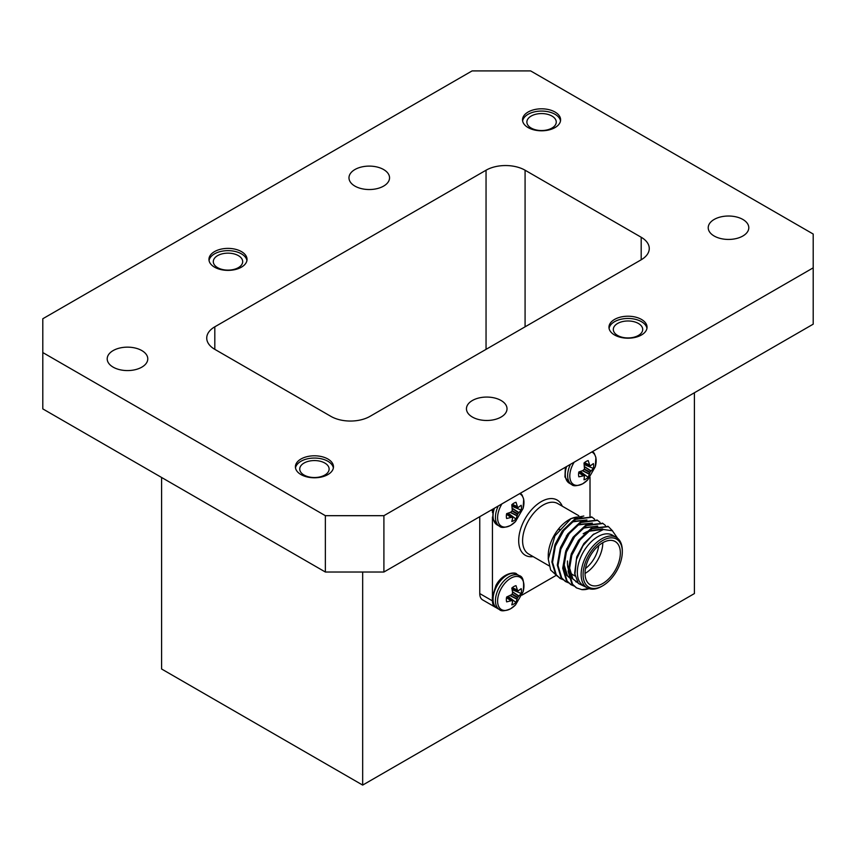 <?xml version="1.0" encoding="UTF-8"?>
<svg xmlns="http://www.w3.org/2000/svg" width="856" height="856" viewBox="0 0 856 856"><rect width="100%" height="100%" fill="white"/><g stroke="black" fill="none" stroke-linecap="round" stroke-linejoin="round"><path stroke-width="1.28" d="M590.009 516.296L590.009 477.22M492.521 509.309A13.803 7.972 120 0 0 492.446 510.765L492.446 512.53M492.446 517.013L492.446 595.904M492.446 600.388L492.446 600.891A13.803 7.972 120 0 0 495.303 607.214A13.803 7.972 120 0 0 496.159 607.589M521.935 595.134L555.908 575.521M569.946 519.228A29.115 16.81 -60 0 1 583.396 518.394M557.449 576.238L550.676 570.064L548.257 559.064L548.257 555.49A29.115 16.81 -60 0 1 568.844 519.838L571.08 518.543L583.792 516.029M161.591 477.466L161.591 668.996L362.677 785.091L694.409 593.572L694.409 392.754M548.257 559.064L554.956 535.856L571.08 518.543M616.277 537.375L612.479 535.182A29.115 16.81 120 0 0 583.364 551.992A29.115 16.81 120 0 0 583.364 585.6L587.163 587.805A29.115 16.81 -60 0 1 587.163 554.185A29.115 16.81 -60 0 1 616.277 537.375A29.115 16.81 -60 0 1 622.312 550.708L622.312 551.831A27.734 16.007 120 0 0 602.699 540.51A27.734 16.007 120 0 0 583.086 574.472A27.734 16.007 120 0 0 602.699 585.793L602.699 585.793A27.734 16.007 120 0 0 622.312 551.831M617.636 538.328L612.372 530.763L603.427 529.49L592.801 534.807L583.011 545.657L576.398 559.557L574.654 573.274L578.324 583.439L586.638 587.494M589.099 588.65A34.497 19.913 -60 0 1 581.834 589.624L576.644 587.944L572.536 584.22L568.823 571.755L571.637 555.523L580.111 539.804L591.86 528.73L608.423 526.622L612.586 530.902M588.821 588.564L581.834 589.624M214.813 349.344L330.919 416.38A27.595 15.932 0 0 0 369.953 416.38L641.187 259.785A27.595 15.932 0 0 0 649.265 248.518A27.595 15.932 0 0 0 641.187 237.251L525.081 170.216A27.595 15.932 0 0 0 486.048 170.216L214.813 326.81A27.595 15.932 0 0 0 206.735 338.077A27.595 15.932 0 0 0 214.813 349.344L214.813 326.81M614.555 334.985A19.046 10.989 0 0 0 635.302 337.36A19.046 10.989 0 0 0 647.05 327.206A19.046 10.989 0 0 0 628.015 316.217A19.046 10.989 0 0 0 608.969 327.206A19.046 10.989 0 0 0 614.555 334.985M300.97 474.566A19.046 10.989 0 0 0 321.717 476.953A19.046 10.989 0 0 0 333.476 466.798A19.046 10.989 0 0 0 314.43 455.799A19.046 10.989 0 0 0 295.395 466.798A19.046 10.989 0 0 0 300.97 474.566M214.524 267.158A19.046 10.989 0 0 0 235.272 269.544A19.046 10.989 0 0 0 247.031 259.389A19.046 10.989 0 0 0 227.985 248.39A19.046 10.989 0 0 0 208.95 259.389A19.046 10.989 0 0 0 214.524 267.158M528.109 127.576A19.046 10.989 0 0 0 548.857 129.962A19.046 10.989 0 0 0 560.605 119.797A19.046 10.989 0 0 0 541.57 108.808A19.046 10.989 0 0 0 522.524 119.797A19.046 10.989 0 0 0 528.109 127.576M714.161 236.01A20.287 11.706 0 0 0 736.267 238.546A20.287 11.706 0 0 0 748.797 227.728A20.287 11.706 0 0 0 728.51 216.022A20.287 11.706 0 0 0 708.222 227.728A20.287 11.706 0 0 0 714.161 236.01M472.394 417.054A20.287 11.706 0 0 0 494.5 419.59A20.287 11.706 0 0 0 507.02 408.772A20.287 11.706 0 0 0 486.732 397.066A20.287 11.706 0 0 0 466.456 408.772A20.287 11.706 0 0 0 472.394 417.054M354.919 186.105A20.287 11.706 0 0 0 377.025 188.641A20.287 11.706 0 0 0 389.544 177.823A20.287 11.706 0 0 0 369.268 166.107A20.287 11.706 0 0 0 348.981 177.823A20.287 11.706 0 0 0 354.919 186.105M813.2 234.041L530.634 70.909L472.095 70.909L42.8 318.753L42.8 352.554L325.366 515.687L383.905 515.687L813.2 267.842L813.2 234.041M113.153 367.149A20.287 11.706 0 0 0 135.259 369.685A20.287 11.706 0 0 0 147.778 358.867A20.287 11.706 0 0 0 127.491 347.151A20.287 11.706 0 0 0 107.203 358.867A20.287 11.706 0 0 0 113.153 367.149M42.8 352.554L42.8 408.89L325.366 572.022L325.366 515.687M383.905 515.687L383.905 572.022L813.2 324.167L813.2 267.842M383.905 572.022L325.366 572.022M531.18 128.058A14.691 8.485 0 0 0 547.187 129.898A14.691 8.485 0 0 0 556.261 122.055A14.691 8.485 0 0 0 541.57 113.57A14.691 8.485 0 0 0 526.879 122.055A14.691 8.485 0 0 0 531.18 128.058M560.509 120.931A19.046 10.989 0 0 0 541.57 111.066A19.046 10.989 0 0 0 522.631 120.931M217.595 267.639A14.691 8.485 0 0 0 233.613 269.48A14.691 8.485 0 0 0 242.687 261.636A14.691 8.485 0 0 0 227.985 253.151A14.691 8.485 0 0 0 213.294 261.636A14.691 8.485 0 0 0 217.595 267.639M246.924 260.513A19.046 10.989 0 0 0 227.985 250.648A19.046 10.989 0 0 0 209.046 260.513M304.041 475.048A14.691 8.485 0 0 0 320.058 476.888A14.691 8.485 0 0 0 329.121 469.045A14.691 8.485 0 0 0 314.43 460.56A14.691 8.485 0 0 0 299.739 469.045A14.691 8.485 0 0 0 304.041 475.048M333.369 467.922A19.046 10.989 0 0 0 314.43 458.056A19.046 10.989 0 0 0 295.491 467.922M617.625 335.466A14.691 8.485 0 0 0 633.633 337.296A14.691 8.485 0 0 0 642.706 329.464A14.691 8.485 0 0 0 628.015 320.979A14.691 8.485 0 0 0 613.313 329.464A14.691 8.485 0 0 0 617.625 335.466M646.954 328.34A19.046 10.989 0 0 0 628.015 318.464A19.046 10.989 0 0 0 609.076 328.34M495.303 607.214L482.624 599.885A13.803 7.972 -60 0 1 479.767 593.572L492.446 600.891M479.767 516.682L479.767 593.572M362.677 785.091L362.677 572.022M576.302 587.74L571.862 583.824L568.138 571.369L570.963 555.137L579.437 539.408L591.175 528.334L608.081 526.429M570.877 584.605L566.437 580.689L562.724 568.234L565.538 552.002L574.012 536.284L585.761 525.21L602.656 523.305M565.452 581.481L561.022 577.565L557.299 565.11L560.113 548.878L568.598 533.149L580.336 522.074L597.231 520.17M560.038 578.346L555.598 574.44L551.885 561.975L554.699 545.743L563.173 530.025L574.922 518.95L591.817 517.045M574.119 586.039L571.209 584.808L567.121 581.085L563.398 568.63L566.212 552.398L574.697 536.669L586.435 525.595L602.999 523.498L605.47 525.477M568.705 582.904L565.795 581.673L561.697 577.961L557.984 565.495L560.798 549.274L569.272 533.545L581.021 522.47L597.574 520.362L600.056 522.342M563.28 579.78L560.38 578.549L556.282 574.825L552.559 562.371L555.373 546.139L563.847 530.41L575.596 519.335L592.149 517.227L594.631 519.218M602.699 542.758A24.974 14.424 120 0 0 586.381 564.767A24.974 14.424 120 0 0 590.212 584.776A24.974 14.424 120 0 0 615.186 570.363A24.974 14.424 120 0 0 615.186 541.527A24.974 14.424 120 0 0 602.699 542.758M601.725 586.36L602.699 585.793L601.725 586.36A29.115 16.81 -60 0 1 587.163 587.805M577.779 582.733L572.878 578.859L569.636 568.159L571.979 554.239L579.159 540.746L589.142 531.223L603.223 529.372M570.995 578.934L567.453 575.724L564.211 565.035L566.554 551.103L573.745 537.611L583.728 528.099L597.477 526.066M560.038 551.553L561.129 547.979L568.32 534.486L578.303 524.974L592.373 523.112L577.629 524.578L567.646 534.091L560.455 547.583L558.101 561.226M554.613 548.418L555.715 544.844L562.906 531.351L572.889 521.839L586.959 519.977L572.204 521.454L562.221 530.966L555.041 544.459L552.687 558.091M574.868 575.093L576.719 556.978L583.91 543.485L594.043 533.876M577.65 582.54L572.204 578.463L568.951 567.774L571.294 553.843L578.485 540.35L588.468 530.838L602.538 528.976M570.321 578.538L566.779 575.339L563.537 564.639L565.88 550.718L573.06 537.226L583.054 527.703L597.798 526.237M585.14 532.625L583.182 533.748L585.14 532.625A24.974 14.424 -60 0 1 587.612 531.394M602.795 542.704A24.974 14.424 -60 0 1 585.033 573.456M575.029 576.013L572.653 574.644A24.974 14.424 -60 0 1 570.15 572.45M569.304 571.177A24.974 14.424 -60 0 1 567.475 563.205L567.475 560.958M585.493 568.491A22.213 12.829 120 0 0 598.718 545.582M521.165 593.486A10.689 6.174 -60 0 0 521.165 588.639L517.794 591.143L516.008 585.665A10.689 6.174 -60 0 0 511.802 588.083L512.605 592.352L512.048 594.46L506.645 597.028A10.689 6.174 -60 0 0 506.645 601.875L512.048 600.548L512.605 601.693L511.802 604.86A10.689 6.174 -60 0 0 516.008 602.431L517.559 597.638L521.165 593.486L512.07 589.634M507.116 596.889L512.284 600.687M507.437 597.039A7.939 4.59 120 0 0 507.983 596.6M508.122 596.482L516.008 602.431M517.794 591.143L511.92 588.564M512.113 589.452A7.939 4.59 120 0 0 512.209 588.757M510.775 608.67A18.639 10.764 -60 0 1 497.7 599.136A18.639 10.764 -60 0 1 513.985 576.837A18.639 10.764 -60 0 1 523.07 591.838L515.537 604.892A18.639 10.764 -60 0 1 515.526 604.903A18.639 10.764 -60 0 1 510.775 608.67M521.165 510.123A10.689 6.174 -60 0 0 521.165 505.275L517.794 507.769L516.008 502.29A10.689 6.174 -60 0 0 511.802 504.719L512.284 510.679L510.743 512.22L506.645 513.654A10.689 6.174 -60 0 0 506.645 518.511L512.048 517.174L512.605 518.319L511.802 521.486A10.689 6.174 -60 0 0 516.008 519.068L517.794 513.857L521.165 510.123L512.07 506.26M507.437 513.675A7.939 4.59 120 0 0 507.983 513.236M508.122 513.119L516.008 519.068M517.794 507.769L511.92 505.19M512.113 506.078A7.939 4.59 120 0 0 512.209 505.393M519.592 493.677A18.639 10.764 -60 0 1 523.07 508.475L515.537 521.518A18.639 10.764 -60 0 1 515.526 521.529A18.639 10.764 -60 0 1 510.775 525.295A18.639 10.764 -60 0 1 498.47 522.642A18.639 10.764 -60 0 1 501.958 503.863M523.07 508.475L523.69 499.187L522.074 495.036L520.469 493.174M593.369 468.435A10.689 6.174 -60 0 0 593.369 463.588L589.998 466.081L588.211 460.603A10.689 6.174 -60 0 0 584.006 463.032L584.488 468.992L582.936 470.533L578.849 471.977A10.689 6.174 -60 0 0 578.849 476.824L584.488 475.636L584.006 479.799A10.689 6.174 -60 0 0 588.211 477.38L589.998 472.17L593.369 468.435L584.274 464.573M579.309 471.827L584.488 475.636M579.63 471.988A7.939 4.59 120 0 0 580.175 471.549M580.315 471.431L588.211 477.38M584.306 464.401A7.939 4.59 120 0 0 584.413 463.706M591.796 452A18.639 10.764 -60 0 1 595.273 466.788L587.74 479.831A18.639 10.764 -60 0 1 587.73 479.852A18.639 10.764 -60 0 1 582.979 483.619A18.639 10.764 -60 0 1 570.674 480.954A18.639 10.764 -60 0 1 574.162 462.176M595.273 466.788L595.894 457.5L594.267 453.348L592.662 451.497M560.156 529.457A8.282 4.783 120 0 0 559.064 529.575M533.16 556.625A31.875 18.404 -60 0 1 519.068 535.717A31.875 18.404 -60 0 1 541.227 501.637A31.875 18.404 -60 0 1 562.274 506.196M578.795 515.729L557.738 503.574A29.115 16.81 120 0 0 543.186 505.019A29.115 16.81 120 0 0 524.161 530.677A29.115 16.81 120 0 0 528.623 554.003L549.038 565.795M492.446 510.765L491.226 510.058M486.048 349.344L486.048 170.216M525.081 326.81L525.081 170.216M641.187 259.785L641.187 237.251M507.148 596.867L512.102 600.548M510.936 600.57L506.549 597.499M510.743 600.612L506.517 597.659M510.23 595.787L516.96 599.179M510.486 595.69L517.024 598.975M512.048 594.46L517.559 597.638M512.284 594.043L517.794 597.231M517.591 591.047L511.931 588.596M512.573 592.085L518.683 596.097M512.166 587.762L517.024 590.03M512.53 591.806L518.822 595.947M512.295 587.665L516.96 589.838M515.526 604.903L510.625 608.787C504.783 611.152 501.081 611.43 499.508 609.622A19.645 11.342 -60 0 1 499.508 586.948A19.645 11.342 -60 0 1 519.153 575.607C523.134 576.398 524.439 581.812 523.07 591.838M499.508 609.622L497.133 608.252A19.645 11.342 -60 0 1 497.133 585.579A19.645 11.342 -60 0 1 516.778 574.237L519.153 575.607M510.936 517.206L506.549 514.124M510.743 517.238L506.517 514.285M510.23 512.423L516.96 515.804M510.486 512.316L517.024 515.601M512.048 511.086L517.559 514.274M512.284 510.679L517.794 513.857M517.591 507.683L511.931 505.233L517.677 507.758M512.573 508.71L518.683 512.723M512.166 504.398L517.024 506.656M512.53 508.432L518.822 512.573M512.295 504.291L516.96 506.474M515.526 521.529L510.625 525.413C504.783 527.778 501.081 528.066 499.508 526.258A19.645 11.342 -60 0 1 498.235 506.014M499.508 526.258L497.133 524.889A19.645 11.342 -60 0 1 494.415 508.218M579.352 471.817L584.306 475.497M583.139 475.519L578.752 472.448M582.936 475.562L578.72 472.598M582.422 470.736L589.163 474.117M582.69 470.629L589.228 473.924M584.241 469.409L589.763 472.587M584.488 468.992L589.998 472.17M584.766 467.023L590.886 471.046M584.37 462.711L589.228 464.979M584.723 466.755L591.025 470.886M584.488 462.615L589.163 464.787M587.73 479.841L582.818 483.726C576.987 486.09 573.285 486.379 571.712 484.571A19.645 11.342 -60 0 1 570.428 464.327M571.712 484.571L569.336 483.201A19.645 11.342 -60 0 1 566.619 466.531M559.696 578.153L560.37 578.549M565.12 581.288L565.795 581.673M570.535 584.413L571.209 584.808M575.96 587.548L576.634 587.933M591.485 516.842L592.159 517.238M596.9 519.977L597.574 520.362M602.324 523.102L602.999 523.498M607.739 526.237L608.423 526.622M575.735 581.663L576.409 582.059M507.191 596.857L512.22 600.591M511.931 588.639L517.677 591.122M497.133 608.252C493.73 606.155 492.136 602.421 492.35 597.06L495.945 585.461C502.707 572.311 516.254 571.626 516.778 574.237M507.191 513.493L512.22 517.227M497.133 524.889L492.756 518.672L493.131 508.956M579.394 471.806L584.413 475.54M584.134 463.588L589.88 466.071M569.336 483.201L564.96 476.985L565.335 467.269M566.64 548.707L567.475 549.188M566.405 535.824L567.293 536.337"/></g></svg>
